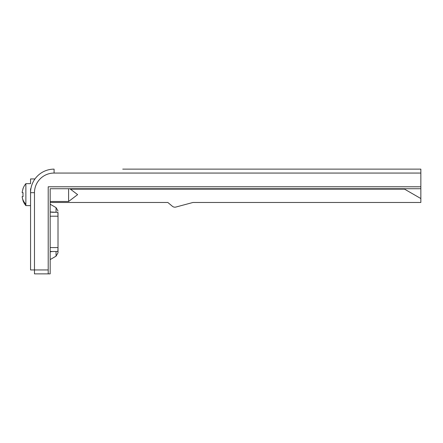 <?xml version="1.0" encoding="UTF-8"?>
<svg xmlns="http://www.w3.org/2000/svg" width="443" height="443" viewBox="0 0 443 443"><rect width="100%" height="100%" fill="white"/><g stroke="black" fill="none" stroke-linecap="round" stroke-linejoin="round"><path stroke-width="0.66" d="M172.36 206.261L167.847 202.473L50.17 202.473L167.847 202.473L172.36 206.261A3.921 3.921 0 0 0 175.893 207.047L192.954 202.473L420.85 202.473L420.85 198.553L404.542 189.139L70.409 189.139M404.542 189.139L420.85 198.553L420.85 188.746L50.17 188.746L50.17 273.868L34.476 273.868L34.476 269.942L30.556 269.942L48.209 269.942L48.209 186.785L420.85 186.785L420.85 169.132L122.733 169.132M30.556 198.791L30.573 191.808M30.617 190.95L30.694 190.102M30.805 189.25L30.938 188.441M31.099 187.644L31.287 186.841M31.508 186.049L31.741 185.296M32.583 183.114L32.887 182.461M33.784 180.772L34.05 180.329L33.784 180.772M34.476 179.659L34.476 178.939L30.556 178.939L30.556 183.646L30.556 178.939M31.519 186.005L31.758 185.252M32.3 183.773L32.572 183.142M32.594 183.086L32.893 182.438M30.556 188.834L30.556 193.824M30.556 194.842L30.556 195.391M30.556 196.205L30.556 196.941M30.556 197.7L30.556 198.442M48.209 273.868L48.209 269.942L34.476 269.942L34.476 192.672L30.556 192.672L30.556 269.942L30.556 192.672A23.534 23.534 0 0 1 54.09 169.132L54.09 173.058L420.85 173.058M30.556 183.646L25.871 183.646L25.871 205.613L30.556 205.613M69.894 188.746L77.625 194.632L68.604 201.493L68.604 188.746M23.08 188.746A17.15 17.15 0 0 0 22.15 192.672A17.15 17.15 0 0 1 23.08 188.746L22.958 188.746A17.26 17.26 0 0 1 25.871 183.646M23.08 192.672L22.15 192.672L23.08 192.672A16.225 16.225 0 0 0 23.08 196.592L22.15 196.592L23.08 196.592M23.08 200.513L23.08 200.513A17.15 17.15 0 0 1 22.15 196.592M420.85 188.746L420.85 186.785L48.209 186.785M230.604 169.132L297.674 169.132M165.881 169.132L170.417 169.132M192.954 202.473L175.893 207.047M420.85 170.97L420.85 169.835M185.495 169.132L285.519 169.132M50.807 251.685L50.436 251.762M57.728 251.508L58.011 251.131L58.011 252.781L58.011 247.587L57.872 251.508L50.17 251.508M58.011 212.657L58.011 216.206L57.872 212.28L52.296 212.28M50.768 212.097L51.095 212.158M51.499 212.219L51.848 212.258M50.17 204.212L56.051 207.612L58.011 211.006L56.051 207.612L56.051 212.28L52.407 212.28L57.872 212.28M50.308 211.992L50.663 212.075M51.609 212.23L51.925 212.263M56.051 212.28L50.17 211.959M50.17 216.206L58.011 216.206L58.011 247.587L50.17 247.587M58.011 252.781L58.011 251.131L58.011 252.781L56.051 256.176L50.17 259.576L56.051 256.176L58.011 252.781M50.17 251.829L52.407 251.508M30.556 192.672A23.534 23.534 0 0 1 54.09 169.132M22.416 198.22A17.26 15.145 0 0 0 25.871 204.267M34.476 192.672A19.614 19.614 0 0 1 54.09 173.058M56.051 251.508L56.051 256.176M68.604 201.493L50.17 201.493M22.958 200.513A17.26 17.26 0 0 0 25.871 205.613"/></g></svg>
